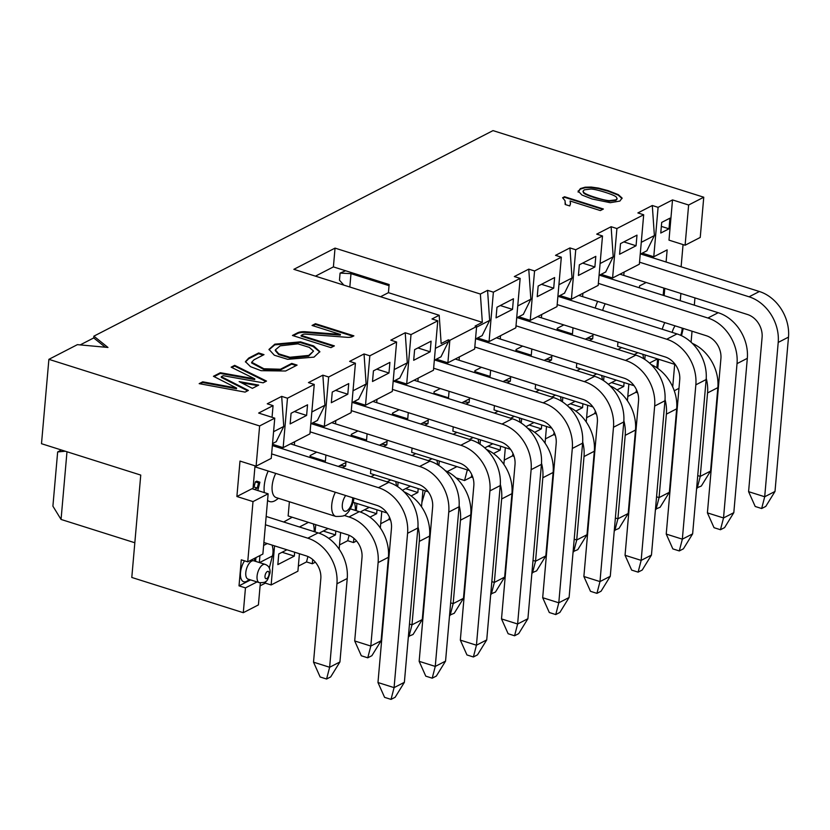 <?xml version="1.0" encoding="UTF-8"?>
<svg xmlns="http://www.w3.org/2000/svg" width="830" height="830" viewBox="0 0 830 830"><rect width="100%" height="100%" fill="white"/><g stroke="black" fill="none" stroke-linecap="round" stroke-linejoin="round"><path stroke-width="1.25" d="M66.981 451.769L61.057 519.445L52.902 506.165L57.654 451.945L61.41 450.005M80.188 344.907L93.717 337.935L93.873 336.16L493.01 130.611L703.757 197.218L700.24 237.442L685.103 245.234L688.63 205.01L703.757 197.218M260.35 582.899L258.421 604.904L243.294 612.696L131.794 577.462L140.747 475.082L41.5 443.708L48.887 359.338L77.397 344.647L107.962 347.459L93.873 336.16M65.259 451.219L57.654 451.945M61.057 519.445L134.834 542.758M456.915 466.616L447.256 471.596M456.064 477.862L464.551 480.539L467.321 469.915M637.637 392.798L635.956 392.268L627.791 396.47M596.459 414.004L594.778 413.475L586.613 417.677M555.28 435.211L553.6 434.681L545.424 438.883M514.092 456.417L512.421 455.888L504.246 460.1M472.913 477.624L471.243 477.094L464.551 480.539M678.982 388.315L674.261 390.754M425.323 490.862L421.889 502.513M390.557 520.037L388.876 519.507L380.711 523.72M356.547 540.984L353.497 542.55L347.697 540.714L339.532 544.926M315.358 562.19L312.319 563.757L306.519 561.931L298.344 566.133M299.433 553.735L297.908 571.185L271.14 584.963L265.341 583.137L260.091 585.835M274.554 545.881L271.14 584.963M294.65 552.23L294.308 556.11L277.832 564.597L278.766 553.963L286.9 549.782M287.481 398.213L283.155 447.65L309.922 433.862L314.248 384.425L287.481 398.213L281.681 396.377L267.26 403.805L273.06 405.631L258.649 413.06L274.761 418.154L259.624 425.946L256.107 466.17L271.244 458.368L274.761 418.154M306.612 415.425L290.147 423.912L291.071 413.278L307.546 404.801L306.612 415.425L294.401 411.566M315.742 524.674L315.099 531.926M312.692 559.513L312.319 563.757M339.148 549.201L340.611 532.528M319.882 533.493L319.944 532.756L328.078 528.575M335.828 531.024L335.486 534.904L328.763 538.369M328.659 377.007L324.333 426.444L351.1 412.655L355.427 363.218L328.659 377.007L322.86 375.17L308.449 382.599L314.248 384.425M347.801 394.219L331.326 402.706L332.259 392.071L348.725 383.585L347.801 394.219L335.579 390.359M356.921 503.457L356.288 510.72M353.87 538.307L353.497 542.55M380.337 527.994L381.79 511.322M361.06 512.286L361.123 511.55L369.257 507.358M377.007 509.807L376.664 513.697L369.941 517.163M369.838 355.8L365.511 405.237L392.279 391.449L396.605 342.012L369.838 355.8L364.038 353.964L349.627 361.382L355.427 363.218M388.98 373.012L372.504 381.499L373.438 370.865L389.903 362.378L388.98 373.012L376.758 369.153M398.099 482.251L397.715 486.681M421.516 506.788L422.968 490.115M402.415 490.291L410.435 486.152M418.185 488.6L417.853 492.491L411.13 495.956M411.016 334.594L406.69 384.02L433.457 370.242L437.784 320.805L411.016 334.594L405.216 332.757L390.806 340.175L396.605 342.012M430.158 351.806L413.682 360.293L414.616 349.658L431.092 341.171L430.158 351.806L417.947 347.946M439.278 461.044L438.894 465.474M449.839 340.31L447.878 362.814L474.636 349.036L476.607 326.532L449.839 340.31L448.356 339.844L441.155 343.558L439.195 315.265L293.862 269.325L335.04 248.118L480.373 294.048L487.573 290.344L493.383 292.17L489.057 341.607L515.824 327.829L520.151 278.392L493.383 292.17M512.515 309.393L496.05 317.869L496.973 307.245L513.448 298.759L512.515 309.393L500.303 305.533M503.872 464.375L505.335 447.702M480.456 439.838L480.072 444.268M484.772 447.868L492.802 443.739M500.552 446.187L500.21 450.078L493.487 453.543M534.562 270.964L530.235 320.401L557.003 306.612L561.329 257.186L534.562 270.964L528.762 269.138L514.341 276.556L520.151 278.392M553.703 288.186L537.228 296.663L538.151 286.039L554.627 277.552L553.703 288.186L541.482 284.317M545.051 443.168L546.514 426.495M521.645 418.631L521.25 423.061M525.95 426.662L533.981 422.532M541.731 424.981L541.388 428.871L534.665 432.326M575.74 249.757L571.413 299.194L598.181 285.406L602.507 235.969L575.74 249.757L569.94 247.921L555.529 255.35L561.329 257.186M594.882 266.98L578.406 275.456L579.34 264.822L595.805 256.346L594.882 266.98L582.66 263.11M586.239 421.962L587.692 405.289M562.823 397.425L562.429 401.845M567.139 405.455L575.159 401.326M582.909 403.774L582.567 407.665L575.844 411.12M616.918 228.551L612.592 277.988L639.359 264.199L643.686 214.763L616.918 228.551L611.119 226.715L596.708 234.143L602.507 235.969M636.06 245.763L619.585 254.25L620.518 243.615L636.994 235.139L636.06 245.763L623.838 241.904M627.418 400.745L628.87 384.083M604.001 376.218L603.617 380.638M608.317 384.249L616.337 380.119M624.087 382.568L623.755 386.448L617.032 389.913M685.103 245.234L668.99 240.14L672.518 199.916L658.097 207.344L653.77 256.781L667.154 249.882L666.096 262.021M663.824 288.062L663.18 295.324M645.18 355.012L644.796 359.432M657.775 368.396L658.574 359.245M664.145 295.625L664.778 288.363M681.119 266.772L683.059 244.591M649.496 363.042L657.526 358.913M657.619 358.944L656.852 367.752M660.763 233.043L661.697 222.409L669.935 218.166L669.001 228.8L660.763 233.043M259.334 562.543L259.946 555.561M252.984 489.015L255.018 465.817M272.043 417.293L273.06 405.631M256.107 466.17L239.995 461.075L236.892 496.506L252.03 488.714L268.142 493.809L253.005 501.6L247.734 561.848L262.871 554.056L268.142 493.809M282.096 552.251L294.308 556.11M623.755 386.448L611.534 382.589M582.567 407.665L570.355 403.795M541.388 428.871L529.177 425.012M500.21 450.078L487.999 446.218M417.853 492.491L405.631 488.631M376.664 513.697L364.453 509.838M335.486 534.904L323.275 531.044M661.354 226.383L669.001 228.8M650.098 255.609L649.983 256.927M263.629 545.435L267.26 543.567M299.464 526.988L308.438 522.361M387.102 481.846L390.795 479.948M428.28 460.64L431.974 458.741M469.458 439.433L473.152 437.535M510.637 418.227L514.341 416.328M551.826 397.02L555.519 395.111M593.004 375.814L596.697 373.905M634.182 354.607L637.876 352.698M658.097 207.344L652.297 205.508L654.382 235.585L646.861 250.785M642.296 253.129L653.77 256.781M642.742 354.234A19.183 15.293 62.8 0 1 643.572 358.664M636.568 389.955L635.956 392.268M595.203 197.374C601.553 199.387 606.253 200.476 609.303 200.653L615.964 199.833L617.095 198.557L616.306 197.032C615.144 195.87 611.399 194.293 605.08 192.29C598.721 190.288 594.01 189.188 590.96 189.022L584.279 189.842L583.075 191.149L583.718 192.436C585.046 193.732 588.864 195.372 595.203 197.374L595.152 197.903L609.262 201.192L615.922 200.362L617.053 199.003M280.177 345.84L275.353 349.887L278.766 353.86L289.867 357.263L308.739 355.416L313.533 351.08L309.3 347.365L297.908 343.838L280.177 345.84M672.518 199.916L688.63 205.01M48.887 359.338L259.624 425.946M437.784 320.805L431.984 318.969L439.195 315.265M643.686 214.763L637.886 212.937L652.297 205.508M347.054 337.312L305.596 334.148A3.175 1.193 5 0 0 302.919 334.49L301.176 335.393L334.386 345.892L330.973 347.646L292.44 335.465L297.596 332.809A9.524 3.569 -175 0 1 305.616 331.761L340.393 334.417L312.059 325.453L315.462 323.7L353.881 335.849L352.408 336.607A6.35 2.376 -175 0 1 347.054 337.312M274.823 344.17L300.533 341.846L313.667 345.954L319.851 351.619L313.999 357.128L287.688 359.328L274.336 355.23L269.013 349.389L274.823 344.17M280.467 369.236L291.755 363.416L297.088 365.107L285.613 371.01L261.087 370.678L250.536 366.673L245.441 361.652L248.71 358.083L258.67 352.958L264.002 354.649L254.042 359.774L251.687 362.243L263.899 368.759L280.467 369.236L280.405 369.941L263.836 369.464L251.625 362.959L251.687 362.243M252.382 388.347L239.133 381.603L258.701 385.099L252.382 388.347M213.445 376.291L220.375 372.722L254.789 378.854L231.145 367.171L234.683 365.356L266.503 381.084L263.131 382.817L223.197 375.7L221.32 376.664L248.367 390.422L245.078 392.113L199.169 383.647L202.717 381.81L236.571 388.056L213.445 376.291M578.178 191.616L580.388 188.586L585.14 187.196L591.23 187.061L598.513 188.088L608.193 190.682L618.288 194.625L622.085 198.038L619.875 201.068L610.247 202.696L592.081 198.982L581.955 195.04L578.105 190.973M603.389 209.004L600.349 210.571L570.096 201.005L570.5 203.526L569.754 205.944L565.168 204.491L565.074 200.767L562.605 197.748L564.556 196.741L603.389 209.004M583.034 191.585L583.677 192.975C584.289 193.95 588.117 195.6 595.152 197.903M602.725 209.347L564.514 197.27L562.999 198.048M565.417 203.62L565.272 204.522M570.449 204.056L570.096 201.005M622.033 198.578L618.246 195.154L608.151 191.211L598.472 188.618L591.178 187.59L585.098 187.725L580.336 189.116L578.137 192.145M564.556 196.741L564.514 197.27M275.29 350.592L278.704 354.566L289.805 357.969L308.677 356.122L313.533 351.08M236.571 388.056L236.509 388.762L202.655 382.526L200.134 383.823M247.641 390.795L221.257 377.38L221.32 376.664M265.766 381.458L234.62 366.061L231.819 367.503M254.789 378.854L254.727 379.569L220.313 373.427L214.099 376.633M257.663 385.628L241.312 382.713M263.12 355.095L258.607 353.673L248.647 358.799L245.441 362.005M296.206 365.553L291.693 364.131L280.405 369.941M319.799 351.982L313.086 346.452L300.024 342.458L274.761 344.875L269.003 349.741M353.009 336.295L315.4 324.416L312.879 325.713M340.393 334.417L340.331 335.123L305.554 332.467A9.524 3.569 5 0 0 297.534 333.515L293.249 335.725M333.504 346.338L301.114 336.098L301.176 335.393M220.313 373.427L220.375 372.722M234.62 366.061L234.683 365.356M202.655 382.526L202.717 381.81M291.693 364.131L291.755 363.416M248.647 358.799L248.71 358.083M258.607 353.673L258.67 352.958M315.4 324.416L315.462 323.7M283.155 447.65L272.479 444.258M324.333 426.444L312.858 422.792M365.511 405.237L354.037 401.585M406.69 384.02L395.215 380.379M447.878 362.814L436.393 359.172M489.057 341.607L477.582 337.966M530.235 320.401L518.76 316.759M571.413 299.194L559.939 295.553M612.592 277.988L601.117 274.346M276.234 441.653L283.756 426.454L281.681 396.377M433.903 393.97L434.1 391.719L440.284 388.533M433.966 393.233L448.501 397.829L447.598 398.296M449.072 391.304L448.501 397.829M474.698 372.639L474.864 370.72L481.462 367.327M474.791 371.57L490.094 376.415L488.777 377.09M490.634 370.221L490.094 376.415M515.876 351.432L516.042 349.513L522.641 346.11M515.97 350.364L531.273 355.209L529.955 355.883M531.823 349.015L531.273 355.209M557.054 330.226L557.221 328.307L563.829 324.904M557.148 329.157L572.461 333.992L571.133 334.677M573.001 327.808L572.461 333.992M392.331 415.062L392.507 413.133L399.106 409.74M392.424 413.994L407.738 418.828L406.42 419.503M408.277 412.635L407.738 418.828M351.152 436.269L351.329 434.339L357.927 430.946M351.246 435.2L366.559 440.035L365.231 440.72M367.099 433.841L366.559 440.035M309.974 457.475L310.14 455.556L316.738 452.153M310.067 456.407L325.37 461.241L324.053 461.926M325.92 455.048L325.37 461.241M253.119 487.511L254.042 487.034L255.35 481.867L256.688 481.182L259.904 482.199L257.777 490.53M254.478 489.493L257.269 488.05L254.042 487.034M257.269 488.05L258.566 482.894L255.35 481.867M258.566 482.894L259.904 482.199M639.422 287.813L639.588 285.894L646.186 282.49M585.389 339.18L592.994 335.268L592.682 338.806L587.308 338.194M544.21 360.386L551.815 356.475L551.504 360.013L546.13 359.4M503.032 381.593L510.626 377.681L510.326 381.229L504.951 380.607M461.854 402.809L469.448 398.888L469.137 402.436L463.773 401.813M420.665 424.016L428.27 420.094L427.958 423.642L422.584 423.02M379.486 445.222L387.091 441.301L386.78 444.849L381.406 444.226M338.308 466.429L345.913 462.507L345.602 466.055L340.227 465.443M380.555 296.725L388.43 292.668L389.146 284.524L333.401 266.897L335.04 248.118M435.377 348.372L448.48 341.618L448.356 339.844M315.442 276.151L333.401 266.897M388.43 292.668L482.334 322.351L480.373 294.048M482.334 322.351L475.123 326.065L476.607 326.532M476.555 327.165L489.659 320.411L487.573 290.344M478.028 439.07A19.183 15.293 62.8 0 1 478.848 443.49M471.845 474.781L471.243 477.094M489.659 320.411L482.137 335.621M436.839 460.276A19.183 15.293 62.8 0 1 437.669 464.696M448.48 341.618L440.958 356.827M694.949 297.908L694.316 305.16M692.033 331.212L691.079 342.188M680.89 293.457L680.247 300.719M674.686 364.339L672.715 386.873M257.03 581.934L245.462 587.889L243.294 612.696M245.462 587.889L239.019 585.856L241.291 559.814L247.734 561.848M253.005 501.6L236.892 496.506M239.019 585.856L250.577 579.9M255.609 561.371L255.941 557.625M294.38 444.724L294.64 441.736M335.559 423.508L335.818 420.52M376.737 402.301L376.996 399.313M417.915 381.095L418.185 378.107M459.104 359.888L459.364 356.9M500.283 338.682L500.542 335.694M541.461 317.475L541.72 314.487M582.639 296.269L582.899 293.281M623.818 275.062L624.077 272.074M317.413 420.447L324.945 405.237L322.86 375.17M313.304 523.896A19.183 15.293 62.8 0 1 314.134 531.625M307.93 556.525L306.519 561.931M358.591 399.24L366.123 384.031L364.038 353.964M354.483 502.69A19.183 15.293 62.8 0 1 355.313 510.419M349.108 535.319L347.697 540.714M399.77 378.034L407.302 362.824L405.216 332.757M395.661 481.483A19.183 15.293 62.8 0 1 396.491 485.903M389.478 517.204L388.876 519.507M523.315 314.414L530.847 299.205L528.762 269.138M519.207 417.864A19.183 15.293 62.8 0 1 520.026 422.283M513.023 453.574L512.421 455.888M564.493 293.198L572.026 277.998L569.94 247.921M560.385 396.657A19.183 15.293 62.8 0 1 561.215 401.077M554.201 432.368L553.6 434.681M605.672 271.991L613.204 256.792L611.119 226.715M601.563 375.451A19.183 15.293 62.8 0 1 602.393 379.87M595.38 411.161L594.778 413.475M278.486 498.311L276.307 499.878A23.022 10.894 -72.5 0 1 274.72 500.864A23.022 10.894 -72.5 0 1 267.571 500.334M264.303 492.595A23.022 10.894 -72.5 0 1 264.22 485.965A23.022 10.894 -72.5 0 1 268.204 471.035M335.362 492.263A17.264 8.176 -72.5 0 0 331.761 504.744A17.264 8.176 -72.5 0 0 335.828 516.436L276.214 497.595A17.264 8.176 -72.5 0 1 272.147 485.903A17.264 8.176 -72.5 0 1 275.747 473.422M605.195 303.759A17.264 8.176 107.5 0 0 602.653 310.41M595.214 308.065A23.022 10.894 -72.5 0 1 597.652 301.373M272.126 545.103A19.183 15.293 62.8 0 1 272.427 555.965L269.262 568.093M265.797 581.374L265.341 583.137M105.286 347.22L93.717 337.935M283.684 521.997L292.222 517.235M345.602 466.055L342.375 467.715M370.886 476.721L374.579 474.822M386.78 444.849L383.564 446.509M412.064 455.514L415.757 453.616M427.958 423.642L424.742 425.302M453.242 434.308L456.936 432.409M469.137 402.436L465.921 404.096M494.421 413.101L498.125 411.192M510.326 381.229L507.099 382.879M535.609 391.895L539.303 389.986M551.504 360.013L548.277 361.673M576.788 370.688L580.481 368.779M592.682 338.806L589.466 340.466M617.966 349.482L621.66 347.573M289.39 501.756L288.145 515.949L347.438 534.686A19.183 15.293 -117.2 0 1 362.005 557.501L354.701 640.957L370.813 646.051L378.117 562.595A38.367 30.586 -117.2 0 0 348.984 516.966L344.16 515.44M494.421 405.642L494.047 409.906L551.742 428.145M535.599 384.435L535.226 388.699L592.921 406.939M370.875 469.261L370.502 473.536L428.207 491.765M412.064 448.055L411.69 452.329L469.386 470.558M576.777 363.229L576.404 367.493L634.11 385.732M453.242 426.848L452.869 431.123L510.564 449.352M617.966 342.022L617.593 346.286L675.288 364.526M350.405 508.863L359.286 511.664L348.984 516.966M387.029 512.982L353.082 502.243M266.16 516.457L318.108 532.881L307.806 538.182L265.434 524.788M313.522 662.164L320.141 676.979L326.584 679.023L330.703 676.896L339.927 661.956L329.635 667.258L313.522 662.164L320.816 578.707A19.183 15.293 -117.2 0 0 306.26 555.893L263.888 542.498M354.701 640.957L361.32 655.773L367.763 657.817L371.882 655.69L381.105 640.75L388.409 557.293A38.367 30.586 -117.2 0 0 359.286 511.664M409.47 624.046L411.991 624.834L419.295 541.388A38.367 30.586 -117.2 0 0 417.967 526.801M408.391 636.434L413.06 634.483L422.283 619.533L429.587 536.087A38.367 30.586 -117.2 0 0 404.065 491.827M574.194 539.21L576.715 540.008L584.019 456.552A38.367 30.586 -117.2 0 0 582.681 441.975M573.115 551.597L577.784 549.657L587.007 534.707L594.311 451.25A38.367 30.586 -117.2 0 0 568.789 407.001M615.372 518.003L617.894 518.802L625.198 435.345A38.367 30.586 -117.2 0 0 623.859 420.769M614.293 530.391L618.962 528.451L628.186 513.5L635.49 430.044A38.367 30.586 -117.2 0 0 609.967 385.794M450.659 602.839L453.17 603.628L460.474 520.182A38.367 30.586 -117.2 0 0 459.146 505.595M449.57 615.217L454.238 613.277L463.472 598.326L470.766 514.88A38.367 30.586 -117.2 0 0 445.243 470.62M326.584 679.023L329.635 667.258L336.928 583.801A38.367 30.586 -117.2 0 0 307.806 538.182M339.927 661.956L347.231 578.5A38.367 30.586 -117.2 0 0 318.108 532.881M491.837 581.633L494.348 582.421L501.652 498.965A38.367 30.586 -117.2 0 0 500.324 484.388M490.748 594.01L495.427 592.07L504.65 577.12L511.944 493.663A38.367 30.586 -117.2 0 0 486.422 449.414M656.551 496.797L659.072 497.595L666.376 414.139A38.367 30.586 -117.2 0 0 665.048 399.552M655.472 509.184L660.14 507.234L669.364 492.294L676.668 408.837A38.367 30.586 -117.2 0 0 651.145 364.588M533.016 560.416L535.537 561.215L542.83 477.758A38.367 30.586 -117.2 0 0 541.502 463.182M531.926 572.804L536.605 570.864L545.829 555.913L553.133 472.457A38.367 30.586 -117.2 0 0 527.61 428.207M697.74 475.59L700.25 476.389L707.554 392.932A38.367 30.586 -117.2 0 0 706.226 378.345M696.65 487.978L701.329 486.027L710.553 471.087L717.846 387.631A38.367 30.586 -117.2 0 0 692.324 343.371M381.105 640.75L370.813 646.051L367.763 657.817M422.283 619.533L411.991 624.834L408.941 636.6M587.007 534.707L576.715 540.008L573.665 551.774M628.186 513.5L617.894 518.802L614.843 530.567M463.472 598.326L453.17 603.628L450.13 615.393M504.65 577.12L494.348 582.421L491.308 594.187M669.364 492.294L659.072 497.595L656.022 509.361M545.829 555.913L535.537 561.215L532.487 572.98M710.553 471.087L700.25 476.389L697.21 488.154M778.208 342.427L764.7 496.755L775.002 491.453L788.5 337.125A38.367 30.586 -117.2 0 0 759.377 291.506L749.085 296.808A38.367 30.586 62.8 0 1 778.208 342.427L788.5 337.125M749.085 296.808L639.536 262.187M619.948 274.201L747.529 314.518A19.183 15.293 62.8 0 1 762.096 337.333L748.587 491.661L764.7 496.755L761.66 508.52L765.779 506.404L775.002 491.453M748.587 491.661L755.207 506.487L761.66 508.52M640.656 253.98L759.377 291.506M737.03 363.633L723.521 517.962L733.813 512.66L747.322 358.332A38.367 30.586 -117.2 0 0 718.199 312.713L707.897 318.014A38.367 30.586 62.8 0 1 737.03 363.633L747.322 358.332M707.897 318.014L598.357 283.393M578.769 295.407L706.351 335.735A19.183 15.293 62.8 0 1 720.917 358.539L707.409 512.867L723.521 517.962L720.471 529.727L724.59 527.61L733.813 512.66M707.409 512.867L714.028 527.693L720.471 529.727M599.478 275.187L718.199 312.713M695.841 384.84L682.343 539.168L692.635 533.866L706.143 379.538A38.367 30.586 -117.2 0 0 677.01 333.919L666.718 339.221A38.367 30.586 62.8 0 1 695.841 384.84L706.143 379.538M666.718 339.221L557.179 304.6M537.591 316.614L665.172 356.942A19.183 15.293 62.8 0 1 679.729 379.746L666.231 534.074L682.343 539.168L679.293 550.933L683.412 548.817L692.635 533.866M666.231 534.074L672.85 548.9L679.293 550.933M558.3 296.393L677.01 333.919M654.663 406.046L641.165 560.375L651.457 555.073L664.955 400.745A38.367 30.586 -117.2 0 0 635.832 355.126L625.54 360.428A38.367 30.586 62.8 0 1 654.663 406.046L664.955 400.745M625.54 360.428L516.001 325.806M389.042 285.676L350.986 273.651L349.824 287.014M496.413 337.82L623.994 378.148A19.183 15.293 62.8 0 1 638.55 400.952L625.052 555.291L641.165 560.375L638.114 572.14L642.233 570.023L651.457 555.073M625.052 555.291L631.672 570.106L638.114 572.14M517.111 317.6L635.832 355.126M352.418 272.914L350.986 273.651L340.082 273.101L339.46 280.187L343.869 285.136M345.612 270.756L340.082 273.101M613.484 427.253L599.986 581.591L610.278 576.279L623.776 421.951A38.367 30.586 -117.2 0 0 594.654 376.332L584.362 381.634A38.367 30.586 62.8 0 1 613.484 427.253L623.776 421.951M584.362 381.634L474.822 347.013M455.224 359.027L582.805 399.355A19.183 15.293 62.8 0 1 597.372 422.169L583.874 576.497L599.986 581.591L596.936 593.357L601.055 591.23L610.278 576.279M583.874 576.497L590.493 591.313L596.936 593.357M475.932 338.806L594.654 376.332M572.306 448.47L558.798 602.798L569.1 597.496L582.598 443.158A38.367 30.586 -117.2 0 0 553.475 397.539L543.183 402.841A38.367 30.586 62.8 0 1 572.306 448.47L582.598 443.158M543.183 402.841L433.634 368.219M414.046 380.233L541.627 420.561A19.183 15.293 62.8 0 1 556.193 443.376L542.685 597.704L558.798 602.798L555.758 614.563L559.877 612.436L569.1 597.496M542.685 597.704L549.304 612.519L555.758 614.563M434.754 360.013L553.475 397.539M531.127 469.676L517.619 624.004L527.911 618.703L541.419 464.375A38.367 30.586 -117.2 0 0 512.297 418.745L501.994 424.047A38.367 30.586 62.8 0 1 531.127 469.676L541.419 464.375M501.994 424.047L392.455 389.426M372.867 401.44L500.449 441.768A19.183 15.293 62.8 0 1 515.015 464.582L501.507 618.91L517.619 624.004L514.569 635.77L518.688 633.643L527.911 618.703M501.507 618.91L508.126 633.726L514.569 635.77M393.576 381.229L512.297 418.745M489.939 490.883L476.441 645.211L486.733 639.909L500.241 485.581A38.367 30.586 -117.2 0 0 471.118 439.952L460.816 445.254A38.367 30.586 62.8 0 1 489.939 490.883L500.241 485.581M460.816 445.254L351.277 410.632M331.689 422.657L459.27 462.974A19.183 15.293 62.8 0 1 473.826 485.789L460.328 640.117L476.441 645.211L473.391 656.976L477.509 654.849L486.733 639.909M460.328 640.117L466.948 654.943L473.391 656.976M352.397 402.436L471.118 439.952M448.76 512.089L435.262 666.417L445.554 661.116L459.052 506.788A38.367 30.586 -117.2 0 0 429.93 461.169L419.638 466.47A38.367 30.586 62.8 0 1 448.76 512.089L459.052 506.788M419.638 466.47L310.098 431.839M290.51 443.863L418.092 484.181A19.183 15.293 62.8 0 1 432.648 506.995L419.15 661.323L435.262 666.417L432.212 678.183L436.331 676.066L445.554 661.116M419.15 661.323L425.769 676.149L432.212 678.183M311.209 423.642L429.93 461.169M407.582 533.296L394.084 687.624L404.376 682.322L417.874 527.994A38.367 30.586 -117.2 0 0 388.751 482.375L378.459 487.677A38.367 30.586 62.8 0 1 407.582 533.296L417.874 527.994M378.459 487.677L271.638 453.906M254.924 466.834L376.903 505.387A19.183 15.293 62.8 0 1 391.47 528.202L377.972 682.53L394.084 687.624L391.034 699.389L395.153 697.273L404.376 682.322M377.972 682.53L384.591 697.356L391.034 699.389M272.365 445.586L388.751 482.375M583.718 192.436L583.677 192.975M609.262 201.192L609.303 200.653M615.922 200.362L615.964 199.833M580.336 189.116L580.388 188.586M585.098 187.725L585.14 187.196M591.178 187.59L591.23 187.061M598.472 188.618L598.513 188.088M608.151 191.211L608.193 190.682M618.246 195.154L618.288 194.625M297.534 333.515L297.596 332.809M305.554 332.467L305.616 331.761M641.279 242.329L654.382 235.585M283.756 426.454L273.578 431.693M249.073 579.423A13.425 6.36 -72.5 0 1 240.513 572.648A13.425 6.36 -72.5 0 1 244.528 560.831M254.146 558.549A13.425 6.36 -72.5 0 1 254.852 561.132M247.89 579.039L248.056 579.101A9.587 4.544 -72.5 0 1 245.794 572.607A9.587 4.544 -72.5 0 1 253.835 560.81L265.112 564.369A9.587 4.544 -72.5 0 0 257.072 576.165A9.587 4.544 -72.5 0 0 259.334 582.66C267.167 582.712 267.177 581.612 270.02 572.959C270.424 568.602 268.785 565.738 265.112 564.369M264.998 576.103A3.839 1.816 -72.5 0 1 267.364 571.507A3.839 1.816 -72.5 0 1 269.117 573.987A3.839 1.816 107.5 0 1 266.741 578.593A3.839 1.816 107.5 0 1 264.998 576.103M324.945 405.237L311.831 411.991M366.123 384.031L353.009 390.785M407.302 362.824L394.198 369.578M530.847 299.205L517.733 305.959M572.026 277.998L558.912 284.742M613.204 256.792L600.09 263.535M352.677 497.73A9.587 4.544 107.5 0 1 352.615 499.359A9.587 4.544 -72.5 0 1 346.701 510.875A9.587 4.544 -72.5 0 1 342.323 504.661A9.587 4.544 107.5 0 1 345.674 495.52M680.662 335.31A9.587 4.544 107.5 0 0 682.063 329.697A9.587 4.544 107.5 0 0 682.115 328.068M675.122 325.858A9.587 4.544 107.5 0 0 672.196 332.394M664.809 322.6A17.264 8.176 107.5 0 0 662.267 329.251M272.427 555.965L259.531 562.605M388.409 557.293L378.117 562.595M429.587 536.087L419.295 541.388M594.311 451.25L584.019 456.552M635.49 430.044L625.198 435.345M470.766 514.88L460.474 520.182M347.231 578.5L336.928 583.801M511.944 493.663L501.652 498.965M676.668 408.837L666.376 414.139M553.133 472.457L542.83 477.758M717.846 387.631L707.554 392.932M617.053 199.086L617.095 198.557M583.023 191.689L583.075 191.149M570.449 204.045L570.5 203.516M565.417 203.682L565.458 203.153M275.29 350.602L275.353 349.887M640.241 254.198L647.027 250.702M272.541 443.562L276.411 441.57M475.517 339.024L482.313 335.528M434.339 360.23L441.124 356.734M248.056 579.101L259.334 582.66M310.794 423.86L317.589 420.354M351.972 402.654L358.768 399.147M393.15 381.437L399.946 377.94M516.696 317.817L523.491 314.321M557.874 296.611L564.67 293.115M599.053 275.404L605.848 271.908M335.828 516.436C342.261 516.519 345.654 515.772 345.986 514.206C349.171 512.618 354.016 502.575 353.819 497.99M681.513 335.704L683.256 328.431"/></g></svg>
